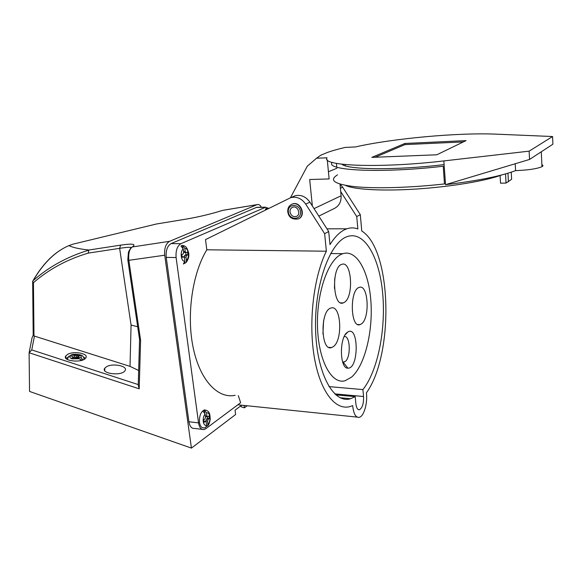 <?xml version="1.0" encoding="UTF-8"?>
<svg xmlns="http://www.w3.org/2000/svg" width="582" height="582" viewBox="0 0 582 582"><rect width="100%" height="100%" fill="white"/><g stroke="black" fill="none" stroke-linecap="round" stroke-linejoin="round"><path stroke-width="0.87" d="M247.146 405.763L244.418 407.837L241.181 406.803L241.261 405.523M241.69 405.203L235.063 410.186L235.608 414.529L191.42 448.104L29.544 391.424L29.1 352.743L139.185 388.82L140.597 340.244L128.826 260.329C128.244 253.519 129.386 249.06 132.252 246.972C136.61 243.989 132.718 243.385 120.59 245.138L88.835 250.027C79.508 249.023 72.881 247.554 68.938 245.633L68.589 245.742M261.376 207.257C260.161 205.017 258.743 204.137 257.128 204.609L169.602 241.312L132.252 246.972L130.819 247.859L128.484 251.991L127.807 259.834M186.873 218.992L156.376 224.012L72.859 244.185L68.938 245.633M33.203 335.247L32.112 337.56L29.275 351.877M244.12 405.45L244.418 407.837M127.8 259.848L128.826 260.329L164.728 255.207C164.189 248.245 165.819 243.611 169.602 241.312M164.728 255.207L191.42 448.104M65.817 357.086L65.453 357.275M68.843 245.648L72.859 244.185M67.796 354.293C74.263 350.655 89.184 353.674 85.75 357.959C82.615 363.321 61.692 361.124 65.824 355.878L67.796 354.293M106.513 366.74C112.923 362.797 128.68 366.216 124.934 370.778C121.536 376.358 100.395 373.6 104.789 368.18L106.513 366.74M130.026 366.369L33.974 335.96L33.45 282.692C48.903 269.255 67.148 259.397 88.18 253.126L119.637 248.347L131.074 325.032L130.026 366.369L138.669 370.501M120.59 245.138L119.637 248.347C125.836 247.328 129.786 247.059 131.488 247.539M131.074 325.032L137.679 326.757M88.835 250.027L88.82 250.122C67.33 256.669 48.75 266.862 33.072 280.72C43.424 263.028 55.37 251.337 68.909 245.633M88.18 253.126L88.82 250.122M127.865 260.19L139.535 339.321L140.597 340.244M139.549 339.801L138.247 385.168L139.185 388.82M138.269 384.6L31.763 349.928L29.1 352.743M32.665 281.724L33.203 335.385L33.974 335.96M33.072 280.72L32.599 281.397M33.45 282.692L32.585 281.419M68.05 357.173L66.101 358.534M85.474 358.308L83.241 356.861M156.376 224.012L156.9 223.917M224.026 210.117L257.128 204.609M222.302 210.466L222.593 210.386C211.048 213.994 199.029 216.882 186.531 219.05M156.471 223.99L186.575 219.036C198.986 216.882 210.968 214.009 222.513 210.4L256.975 204.668M265.821 208.632L266.454 208.632L265.385 209.134L266.287 209.556M266.454 208.632L266.651 209.375M267.414 208.996L266.563 208.618M73.361 357.268L76.373 357.552L76.388 355.697L77.719 355.005L79.727 355.646L78.155 356.533L78.592 357.093L81.138 357.908L83 359.887M76.388 355.697L71.157 354.969L70.233 355.791M81.269 360.462L79.501 358.759L76.962 357.945L73.703 358.788L71.688 358.141L73.121 357.392L73.114 358.599M68.865 356.228L70.473 355.857L72.939 356.65L73.121 357.392M80.76 359.654L82.302 360.149M76.373 357.552L78.155 356.999M77.719 355.005L77.712 356.853M203.875 421.273L205.504 421.339L206.188 422.176L206.61 425.369C204.886 425.718 203.765 424.453 203.249 421.579C202.965 418.523 203.576 415.977 205.09 413.955L202.907 411.205L204.355 410.164L206.53 412.9L206.952 416.035L207.629 416.879L209.025 415.912L209.36 418.451L208.181 419.316L206.341 419.105L205.868 421.441M206.537 426.461L207.898 425.617L207.629 421.113L208.181 419.316M205.293 421.433L204.02 422.365L203.678 419.818L204.951 418.887L205.504 417.083L205.09 413.955M206.61 425.369L205.577 427.559M204.355 410.164L204.711 412.805M203.911 421.15L205.504 421.339M207.345 416.843L207.534 418.24L206.341 419.105M205.439 416.567L207.396 416.85M209.36 418.451L207.534 418.24M183.024 249.089L182.537 245.451L180.973 246.121L183.228 248.9L183.686 252.304L183.09 254.036L181.795 254.61L182.166 257.382L183.461 256.793L182.086 256.771M184.079 256.968L184.683 255.36L186.567 255.389L185.978 257.113L186.436 260.569L185.993 262.562L183.366 263.995L184.887 261.296L184.421 257.819L183.461 256.793M186.567 255.389L187.921 254.778L187.557 252.035L186.131 252.668L185.243 251.606L184.792 248.223L182.537 245.451M184.916 263.268L184.814 262.504M184.683 255.36L186.036 254.749L185.76 252.661M185.876 252.661L183.701 252.435M187.921 254.778L186.036 254.749M347.338 332.322L347.752 332.038C358.89 324.647 359.036 369.032 347.891 368.159C339.633 368.893 339.131 337.56 347.338 332.322M361.458 323.876C370.254 318.034 368.275 283.754 359.283 287.399C349.476 289.487 350.32 328.648 360.047 324.625L361.458 323.876M351.623 377.056C364.718 365.634 372.975 332.053 370.938 302C369.046 271.889 356.846 249.161 342.878 253.694C329.026 257.746 316.644 291.073 317.474 325.68C318.136 360.338 331.616 385.051 345.279 380.664L351.623 377.056M333.355 346.632C343.176 340.026 341.023 304.073 330.954 308.06C319.925 310.41 320.675 351.95 331.631 347.549L333.355 346.632M344.464 302.298C354.06 296.558 351.652 260.321 341.852 264.344C331.296 266.745 332.744 307.347 343.169 302.946L344.464 302.298M323.592 320.704L322.923 333.966M334.737 278.392L334.454 288.396M342.696 362.2L345.199 361.546C351.142 357.304 350.284 335.043 344.209 336.614M340.703 191.587L356.737 216.562L357.865 228.959C354.278 227.584 350.597 227.533 346.821 228.806C340.892 230.858 335.276 236.132 329.979 244.622L328.692 231.534L309.922 202.187C305.914 196.607 300.974 194.468 295.096 195.77L293.299 196.469M326.371 251.206L324.64 233.695L305.717 204.115C301.68 198.484 296.711 196.323 290.796 197.625L205.511 239.609L206.821 249.794L326.371 251.206C313.771 276.545 308.373 321.359 314.164 356.293C319.896 391.315 335.319 410.907 350.124 406.542L352.692 405.61C353.543 413.831 355.74 417.738 359.29 417.338C363.939 416.377 367.773 402.984 366.413 392.872C394.261 354.183 391.832 249.532 361.764 231.003L360.294 214.663L342.653 187.208L340.004 184.123L341.096 195.792C341.379 201.568 339.255 205.73 334.723 208.269L318.827 216.111M206.821 249.794C192.344 273.409 186.335 315.029 193.18 347.665C199.968 380.388 217.915 399.048 235.179 395.309M268.76 208.334L265.421 207.316L180.937 243.676C177.204 245.997 175.597 250.616 176.113 257.55L198.549 422.881C199.371 427.588 201.183 429.822 203.984 429.574L205.744 428.752L240.628 402.729L238.3 395.614M355.195 396.64L350.553 398.714C333.53 404.243 316.419 373.084 315.553 328.59C314.476 284.147 330.234 241.646 347.549 236.496C364.608 230.865 379.449 257.389 382.672 293.284C386.012 329.157 377.878 370.887 362.906 389.591L363.554 396.509C363.765 403.472 362.419 407.873 359.523 409.721C357.624 409.968 356.402 407.946 355.864 403.668L355.195 396.64L335.763 394.858M362.906 389.591L328.939 386.608M356.737 216.562L360.294 214.663M324.64 233.695L328.692 231.534M202.056 429.341L194.41 428.425C191.587 428.658 189.754 426.439 188.917 421.754L198.549 422.881M176.113 257.55L166.226 257.382L188.917 421.754M166.226 257.382C165.703 250.493 167.318 245.902 171.086 243.596L180.937 243.676M265.421 207.316L256.415 207.439L171.086 243.596M256.415 207.439L258.022 207.301M298.522 218.81L298.559 218.788C306.547 215.689 300.545 200.834 292.55 203.947L291.837 204.238M290.011 211.935C289.887 209.629 290.767 208.065 292.644 207.243C297.642 205.206 301.425 214.569 296.369 216.439C293.073 217.159 290.956 215.66 290.011 211.935M312.359 205.999L309.675 179.511L329.128 178.95L327.273 159.81M327.084 157.795L316.557 158.224L320.704 155.263L327.099 152.579C331.864 150.84 337.902 149.116 345.213 147.413L355.296 146.955C392.181 138.56 457.816 132.456 496.322 134.158L552.573 136.53L529.133 151.153L443.84 160.923C378.882 168.554 320.275 165.877 327.084 157.795M290.433 197.742L307.281 166.212L316.557 158.224M500.098 175.538L500.527 183.199L506.042 183.068L511.629 179.278L511.251 172.17M444.095 164.597C396.16 170.461 347.287 169.777 341.903 164.219M501.742 174.949C485.839 180.929 450.439 186.844 416.21 189.041C381.945 191.252 353.834 189.55 345.628 185.425M506.042 183.068L505.54 173.916M443.84 160.923L445.543 184.669C477.436 180.857 500.782 176.179 515.587 170.621C528.092 170.155 536.888 168.838 541.966 166.685C543.304 165.928 543.275 165.273 541.878 164.713M328.43 171.755L336.898 168.256M332.184 162.4C324.698 170.541 380.883 173.56 443.244 166.226L444.466 183.934C410.892 187.768 375.579 188.735 354.94 186.684C334.461 184.247 328.655 180.296 337.524 174.847M436.827 154.783L371.847 157.373L404.861 143.47L466.044 140.611L436.827 154.783M515.223 163.753L515.587 170.621M445.543 184.669L529.54 159.453L552.9 144.205L552.573 136.53M529.54 159.453L529.133 151.153M404.861 143.47L404.948 144.605L375.15 157.242M463.359 141.913L404.948 144.605M31.763 349.928L34.44 336.069M72.103 355.005C78.905 353.987 81.916 354.955 81.138 357.908M79.501 358.759L72.044 358.832C69.833 358.01 69.309 357.013 70.473 355.857M84.317 359.225L83.815 357.915M68.807 356.271L67.25 359.429M74.569 355.798L74.561 357.654M78.577 358.461L78.592 357.093M206.53 412.9C210.051 411.474 211.281 420.83 208.058 424.314M207.01 410.652L204.522 409.859C200.863 411.583 199.182 415.759 199.481 422.379C200.157 426.264 201.656 428.105 203.969 427.901L205.541 427.581M206.952 416.035L205.337 415.854M205.795 420.902L207.629 421.113M183.228 248.9C179.692 251.606 181.082 261.915 184.887 261.296M186.436 260.569C188.037 258.866 188.684 256.393 188.379 253.163C187.84 250.027 186.647 248.383 184.792 248.223M183.592 251.584L185.243 251.606M185.978 257.113L184.167 257.084M363.554 396.509L334.679 393.868M340.383 188.248L342.653 187.208M305.717 204.115L309.922 202.187M288.345 211.95C289.167 220.425 301.418 220.367 300.487 211.826C299.635 203.256 287.341 203.46 288.345 211.95M287.85 211.717C287.646 207.934 289.101 205.395 292.215 204.1C300.217 200.986 306.219 215.842 298.231 218.948C292.12 219.77 288.636 217.37 287.77 211.761C287.581 207.97 289.065 205.417 292.215 204.1L292.55 203.947M314.033 208.618L341.096 195.792M68.763 245.669C60.783 249.161 53.631 254.312 47.295 261.122C41.955 266.818 37.124 273.475 32.803 281.084M104.753 370.69L104.789 368.18M65.817 358.185L65.824 355.878M266.847 208.691L267.582 208.916M84.077 359.37C83.924 357.719 83.401 356.62 82.52 356.075C82.739 354.94 74.409 353.383 71.23 354.94M73.354 358.679L73.361 357.203M78.148 358.323L78.155 356.824M204.522 409.859C206.996 410.419 208.378 411.205 208.647 412.216C209.564 412.733 210.087 415.119 210.218 419.389C209.622 422.554 208.865 424.613 207.949 425.558M186.044 262.518C188.35 259.572 189.245 256.386 188.721 252.966C186.553 246.244 185.534 245.88 181.693 245.466L182.486 245.458M182.079 256.742L183.534 256.771M330.627 253.534L342.878 253.694M328.961 347.374L331.631 347.549M357.857 324.516L360.047 324.625M340.732 302.844L343.169 302.946M342.667 362.106L343.998 362.208M343.235 362.295L347.891 368.159M345.177 334.825L347.752 332.038M346.821 228.806L326.96 228.821M350.553 398.714L340.114 397.739M359.523 409.721L358.359 409.604M357.21 417.119L237.842 404.803M290.796 197.625L295.096 195.77M345.162 164.568L345.279 165.783M507.955 173.21L508.421 181.81M541.289 151.786L541.966 166.685M336.44 163.397L336.796 167.165M265.756 207.199L256.749 207.316"/></g></svg>
